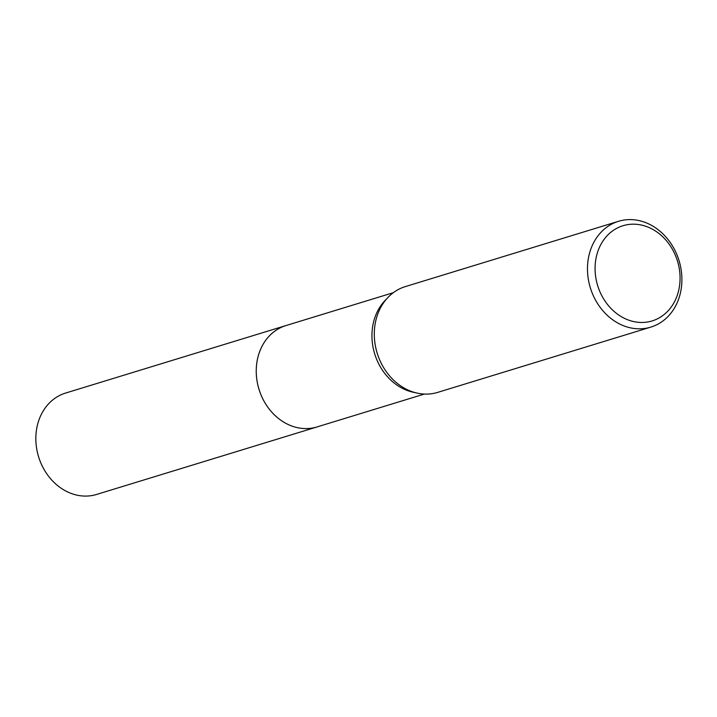 <?xml version="1.0" encoding="UTF-8"?>
<svg xmlns="http://www.w3.org/2000/svg" width="717" height="717" viewBox="0 0 717 717"><rect width="100%" height="100%" fill="white"/><g stroke="black" fill="none" stroke-linecap="round" stroke-linejoin="round"><path stroke-width="1.08" d="M317.81 426.696A53.022 44.463 -107 0 1 317.022 426.947A53.013 44.463 -107 0 1 268.705 408.403A53.013 44.463 -107 0 1 259.823 351.205A53.013 44.463 -107 0 1 285.975 325.563L393.328 292.688M317.577 426.767A53.013 44.463 -107 0 1 268.902 408.681A53.013 44.463 -107 0 1 259.814 351.205A53.013 44.463 -107 0 1 286.531 325.393M650.884 327.095L437.72 392.378A55.317 46.39 -107 0 1 417.186 393.113L413.046 392.199A53.013 44.463 -107 0 1 375.52 315.767A53.013 44.463 -107 0 1 384.984 300.566L387.906 297.492A55.317 46.39 -107 0 1 405.32 286.603L618.493 221.311A55.317 46.39 -107 0 1 668.907 240.661A55.317 46.39 -107 0 1 678.174 300.342A55.317 46.39 -107 0 1 650.884 327.095A55.317 46.39 -107 0 1 600.47 307.754A55.317 46.39 -107 0 1 591.202 248.073A55.317 46.39 -107 0 1 618.493 221.311M417.186 393.113A55.317 46.39 -107 0 1 378.029 313.356A55.317 46.39 -107 0 1 387.906 297.492M676.714 296.847A49.787 41.756 -107 0 1 621.003 316.475A49.787 41.756 -107 0 1 598.426 249.803A49.787 41.756 -107 0 1 654.137 230.175A49.787 41.756 -107 0 1 676.714 296.847M285.966 325.554A53.022 44.463 -107 0 0 256.247 369.784A53.022 44.463 -107 0 0 283.851 422.205A53.022 44.463 -107 0 0 317.022 426.947L96.616 494.443A53.013 44.463 -107 0 1 63.454 489.702A53.013 44.463 -107 0 1 35.85 437.289A53.013 44.463 -107 0 1 65.57 393.068L285.966 325.554A53.022 44.463 -107 0 1 286.764 325.321M317.022 426.938L424.374 394.063"/></g></svg>
